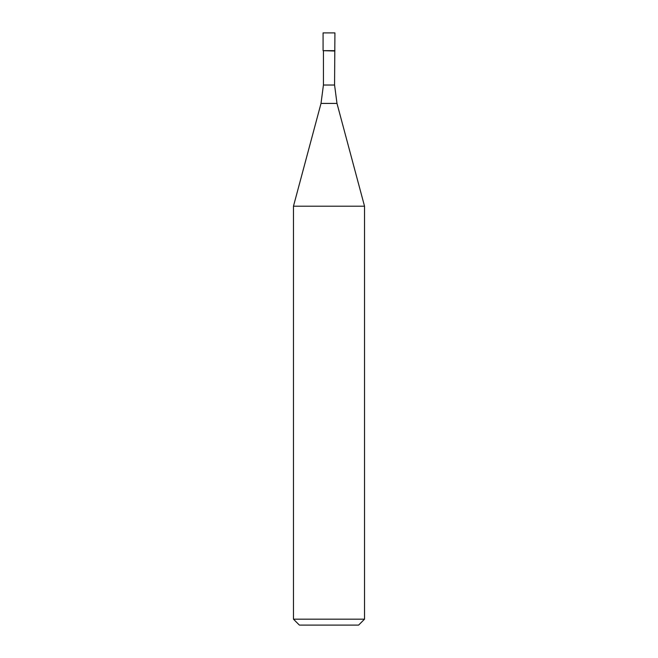 <?xml version="1.0" encoding="UTF-8"?>
<svg xmlns="http://www.w3.org/2000/svg" width="658" height="658" viewBox="0 0 658 658"><rect width="100%" height="100%" fill="white"/><g stroke="black" fill="none" stroke-linecap="round" stroke-linejoin="round"><path stroke-width="0.99" d="M334.568 85.022L336.986 103.413L321.014 103.413L323.432 85.022L334.568 85.022L334.922 32.9L323.078 32.9L323.078 50.666L334.922 50.666L323.078 50.666L323.078 32.9M334.568 51.02L323.078 50.666M336.986 103.413L364.532 206.209L293.468 206.209L321.014 103.413M364.532 619.178L358.61 625.1L299.39 625.1L293.468 619.178L364.532 619.178L364.532 206.209M323.432 85.022L323.432 51.02M293.468 619.178L293.468 206.209"/></g></svg>

